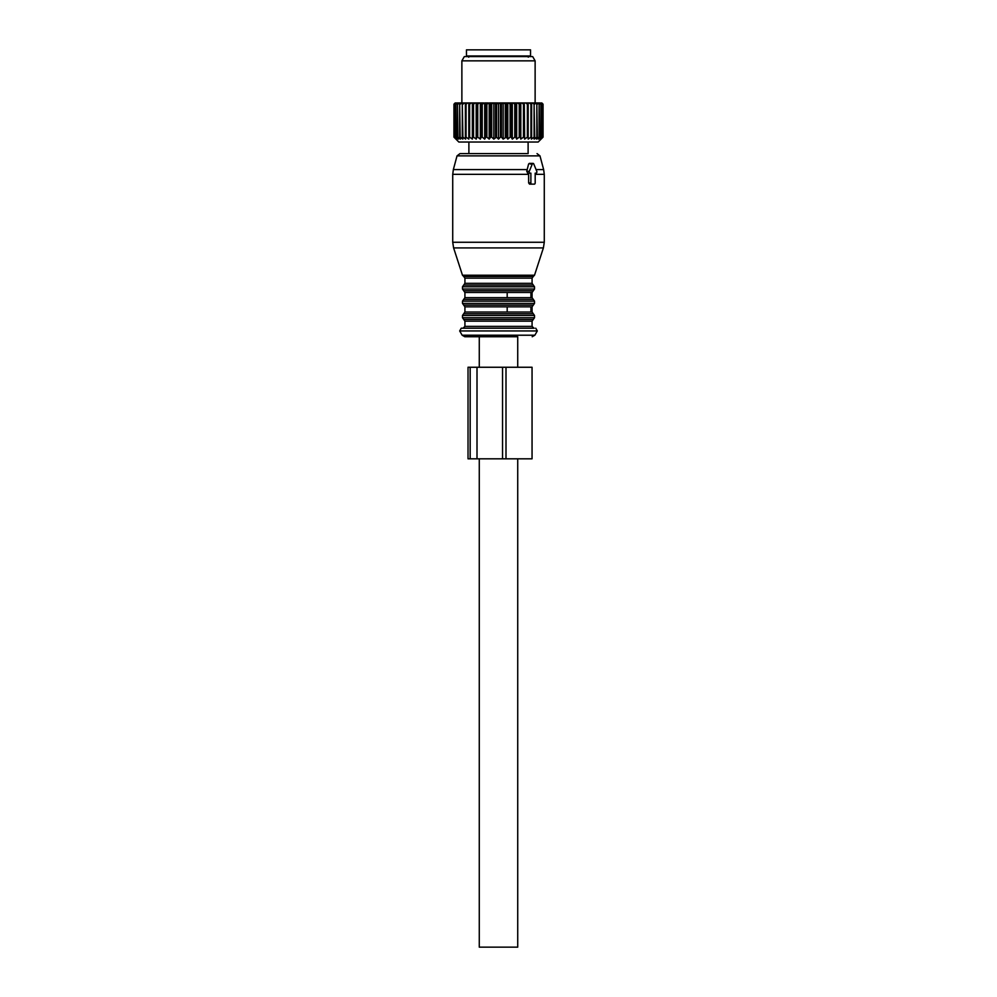 <?xml version="1.0" encoding="UTF-8"?>
<svg xmlns="http://www.w3.org/2000/svg" width="997" height="997" viewBox="0 0 997 997"><rect width="100%" height="100%" fill="white"/><g stroke="black" fill="none" stroke-linecap="round" stroke-linejoin="round"><path stroke-width="1.5" d="M483.134 55.957L466.459 55.957L466.459 49.85L530.541 49.85L530.541 55.957L483.134 55.957M500.444 104.174L500.444 137.137L498.5 139.119L498.5 102.953L501.466 104.174L501.466 137.137L503.186 139.119L506.339 137.137L506.339 104.174L505.329 104.174L505.329 137.137M498.5 102.953L496.556 104.174L496.556 137.137L498.5 139.119M496.556 137.137L493.814 139.119L491.671 137.137L490.661 137.137L489.191 139.119L486.872 137.137L485.875 137.137L484.679 139.119L482.212 137.137L481.252 137.137L480.33 139.119L477.75 137.137L476.84 137.137L476.205 139.119L473.538 137.137L472.69 137.137L472.354 139.119L469.624 137.137L468.852 137.137L468.814 139.119L466.073 137.137L465.375 137.137L465.636 139.119L462.907 137.137L462.857 139.119L460.165 137.137L460.514 139.119L457.897 137.137L458.632 139.119L455.816 137.137L457.224 139.119L454.669 137.137L456.327 139.119L454.059 137.137L455.941 139.119L453.947 137.137L458.819 142.023L538.181 142.023L543.053 137.137L543.053 104.174L541.832 102.953L543.053 104.174M519.25 137.137L520.16 137.137L520.16 104.174L519.25 104.174L519.25 137.137L516.67 139.119L515.748 137.137L515.748 104.174L514.788 104.174L514.788 137.137L515.748 137.137M506.339 137.137L507.809 139.119L510.128 137.137L511.125 137.137L512.321 139.119L514.788 137.137M500.444 137.137L501.466 137.137M520.16 137.137L520.795 139.119L523.462 137.137L524.31 137.137L524.646 139.119L527.376 137.137L528.148 137.137L528.186 139.119L530.927 137.137L531.625 137.137L531.364 139.119L534.093 137.137L534.143 139.119L536.835 137.137L536.486 139.119L539.103 137.137L538.368 139.119L541.184 137.137L539.776 139.119L542.331 137.137L540.673 139.119L542.941 137.137L541.059 139.119L543.053 137.137M490.661 137.137L490.661 104.174L491.671 104.174L491.671 137.137M486.872 137.137L486.872 104.174L485.875 104.174L485.875 137.137M482.212 137.137L482.212 104.174L481.252 104.174L481.252 137.137M476.84 137.137L476.84 104.174L477.75 104.174L477.75 137.137M472.69 137.137L472.69 104.174L473.538 104.174L473.538 137.137M468.852 137.137L468.852 104.174L469.624 104.174L469.624 137.137M465.375 137.137L465.375 104.174L466.073 104.174L466.073 137.137M462.296 137.137L462.296 104.174L462.907 137.137M459.654 137.137L459.654 104.174L460.165 137.137M457.486 137.137L457.486 104.174L457.897 137.137M455.816 137.137L455.816 104.174L456.128 137.137M454.669 137.137L454.669 104.174L454.869 137.137M454.059 137.137L454.059 104.174L454.134 137.137M453.947 137.137L453.947 104.174L455.168 102.953L454.059 104.174M510.128 137.137L510.128 104.174L511.125 104.174L511.125 137.137M495.534 137.137L495.534 104.174L496.556 104.174M542.941 137.137L542.941 104.174L542.867 137.137M542.331 137.137L542.331 104.174L542.131 137.137M540.873 137.137L540.873 104.174L541.184 137.137M539.103 137.137L539.103 104.174L539.514 137.137M536.835 137.137L536.835 104.174L537.346 137.137M534.093 137.137L534.093 104.174L534.704 137.137M530.927 137.137L530.927 104.174L531.625 104.174L531.625 137.137M527.376 137.137L527.376 104.174L528.148 104.174L528.148 137.137M524.31 137.137L524.31 104.174L523.462 104.174L523.462 137.137M493.814 139.119L493.814 102.953L489.764 102.953L490.661 104.174M492.979 102.953L491.671 104.174M489.191 139.119L489.191 102.953L486.872 104.174M488.281 102.953L485.14 102.953L485.875 104.174M484.679 139.119L484.679 102.953L482.212 104.174M483.719 102.953L480.691 102.953L481.252 104.174M480.33 139.119L480.33 102.953L476.454 102.953L476.84 104.174M479.32 102.953L477.75 104.174M476.205 139.119L476.205 102.953L472.478 102.953L472.69 104.174M475.158 102.953L473.538 104.174M472.354 139.119L472.354 102.953L468.827 102.953L468.852 104.174M471.282 102.953L469.624 104.174M468.814 139.119L468.827 102.953L465.537 102.953L465.375 104.174M467.743 102.953L466.073 104.174M465.537 102.953L462.633 102.953L462.296 104.174M464.565 102.953L462.907 104.174M462.633 102.953L460.178 102.953L459.654 104.174M461.81 102.953L460.165 104.174M460.178 102.953L458.184 102.953L457.486 104.174M459.492 102.953L457.897 104.174M458.184 102.953L456.676 102.953L455.816 104.174M457.648 102.953L456.128 104.174M456.676 102.953L454.669 104.174M456.302 102.953L454.869 104.174M455.679 102.953L453.947 104.174M455.479 102.953L454.134 104.174M520.795 139.119L520.795 102.953L517.68 102.953L519.25 104.174M516.67 139.119L516.67 102.953L515.748 104.174M516.309 102.953L513.281 102.953L514.788 104.174M512.321 139.119L512.321 102.953L508.719 102.953L510.128 104.174M511.86 102.953L511.125 104.174M507.809 139.119L507.809 102.953L504.021 102.953L505.329 104.174M507.236 102.953L506.339 104.174M503.186 139.119L503.186 102.953L499.26 102.953M502.513 102.953L501.466 104.174M497.74 102.953L494.487 102.953L495.534 104.174M542.331 104.174L541.321 102.953L542.941 104.174M541.521 102.953L542.867 104.174M541.321 102.953L542.131 104.174M541.184 104.174L540.324 102.953L539.352 102.953L540.873 104.174M539.514 104.174L538.816 102.953L537.508 102.953L539.103 104.174M537.346 104.174L536.822 102.953L535.19 102.953L536.835 104.174M534.704 104.174L534.367 102.953L532.435 102.953L534.093 104.174M531.625 104.174L531.463 102.953L529.257 102.953L530.927 104.174M528.186 139.119L528.186 102.953L525.718 102.953L527.376 104.174M529.257 102.953L528.186 102.953L528.148 104.174M524.646 139.119L524.31 104.174M524.522 102.953L521.842 102.953L523.462 104.174M520.546 102.953L520.16 104.174M503.186 102.953L504.021 102.953M507.809 102.953L508.719 102.953M512.321 102.953L513.281 102.953M516.67 102.953L517.68 102.953M520.795 102.953L521.842 102.953M524.646 102.953L525.718 102.953M531.463 102.953L532.435 102.953M534.367 102.953L535.19 102.953M536.822 102.953L537.508 102.953M493.814 102.953L494.487 102.953M461.873 102.953L461.873 60.842L535.127 60.842L535.127 102.953M535.127 60.842L532.66 56.567L464.34 56.567L461.873 60.842M528.609 173.154L528.647 182.925L530.878 182.925A1.221 0.86 90 0 0 531.737 184.146L534.33 184.146A1.221 0.86 90 0 0 535.19 182.925L535.19 173.154L536.025 173.154L535.19 173.154M536.025 173.154A1.221 0.86 90 0 0 536.772 171.322L533.781 163.994A1.221 0.86 90 0 0 532.286 163.994L529.295 171.322A1.221 0.86 90 0 0 530.043 173.154L530.878 173.154L530.878 182.925M530.105 163.994L532.286 163.994M530.043 173.154L527.712 173.154L526.74 171.322L528.609 163.994M528.647 182.925L529.557 184.146L531.737 184.146M528.111 142.023L528.111 153.625L459.966 153.625L468.889 153.625L468.889 142.023M533.333 276.406L534.517 275.222L462.483 275.222L463.667 276.406L533.333 276.406L532.074 278.138L532.074 283.335L533.295 285.055L463.705 285.055L462.483 286.787L534.517 286.787L534.517 289.03L462.483 289.03L463.705 290.763L533.295 290.763L532.074 292.482L507.186 292.482L507.186 297.679L464.926 297.679L463.705 299.399L533.295 299.399L532.074 297.679L507.186 297.679M530.927 292.482L530.927 297.679M463.705 299.399L462.483 301.131L534.517 301.131L534.517 303.375L462.483 303.375L463.705 305.107L533.295 305.107L532.074 306.827L507.186 306.827L507.186 312.024L464.926 312.024L463.705 313.743L533.295 313.743L532.074 312.024L507.186 312.024M530.927 306.827L530.927 312.024M534.23 328.2L461.262 328.2L459.679 330.942L537.321 330.942L535.738 328.2M517.73 367.257L517.73 336.737L464.789 336.737L479.27 336.737L479.27 367.257M517.73 458.819L517.73 947.15L479.27 947.15L479.27 458.819M506.002 367.257L468.029 367.257L468.029 458.819L532.049 458.819L532.049 367.257L506.002 367.257L506.002 458.819M502.55 367.257L502.55 458.819M526.74 171.322L529.295 171.322M528.647 174.338L452.725 174.338L452.725 242.271L544.275 242.271L544.275 174.338L535.19 174.338M544.275 174.338L543.652 169.602L536.062 169.602M543.652 169.602L539.975 155.881L457.025 155.881L453.348 169.602L527.251 169.602M534.517 275.222L543.39 247.929L453.61 247.929L452.725 242.271M532.074 278.138L464.926 278.138L464.926 283.335L463.705 285.055M532.074 283.335L464.926 283.335M507.186 292.482L464.926 292.482L464.926 297.679M507.186 306.827L464.926 306.827L464.926 312.024M533.295 313.743L534.517 315.476L462.483 315.476L463.705 313.743M534.517 315.476L534.517 317.719L462.483 317.719L462.483 315.476M534.517 317.719L533.295 319.451L463.705 319.451L462.483 317.719M533.295 319.451L532.074 321.171L464.926 321.171L464.926 326.368L463.094 328.2M532.074 321.171L532.074 326.368L464.926 326.368M459.679 330.942L462.147 335.216L534.853 335.216L537.321 330.942M470.173 367.257L470.173 458.819M477.002 367.257L477.002 458.819M528.26 57.178L529.482 55.957M468.74 57.178L467.518 55.957M529.257 163.383L533.034 163.383M543.39 247.929L544.275 242.271M452.725 174.338L453.348 169.602M539.975 155.881L537.034 153.625M457.025 155.881L459.966 153.625M462.483 275.222L453.61 247.929M463.667 276.406L464.926 278.138M534.517 286.787L533.295 285.055M462.483 286.787L462.483 289.03M533.295 290.763L534.517 289.03M463.705 290.763L464.926 292.482M532.074 292.482L532.074 297.679M534.517 301.131L533.295 299.399M462.483 301.131L462.483 303.375M533.295 305.107L534.517 303.375M463.705 305.107L464.926 306.827M532.074 306.827L532.074 312.024M463.705 319.451L464.926 321.171M532.074 326.368L533.906 328.2M462.147 335.216L464.789 336.737M534.853 335.216L532.211 336.737"/></g></svg>
